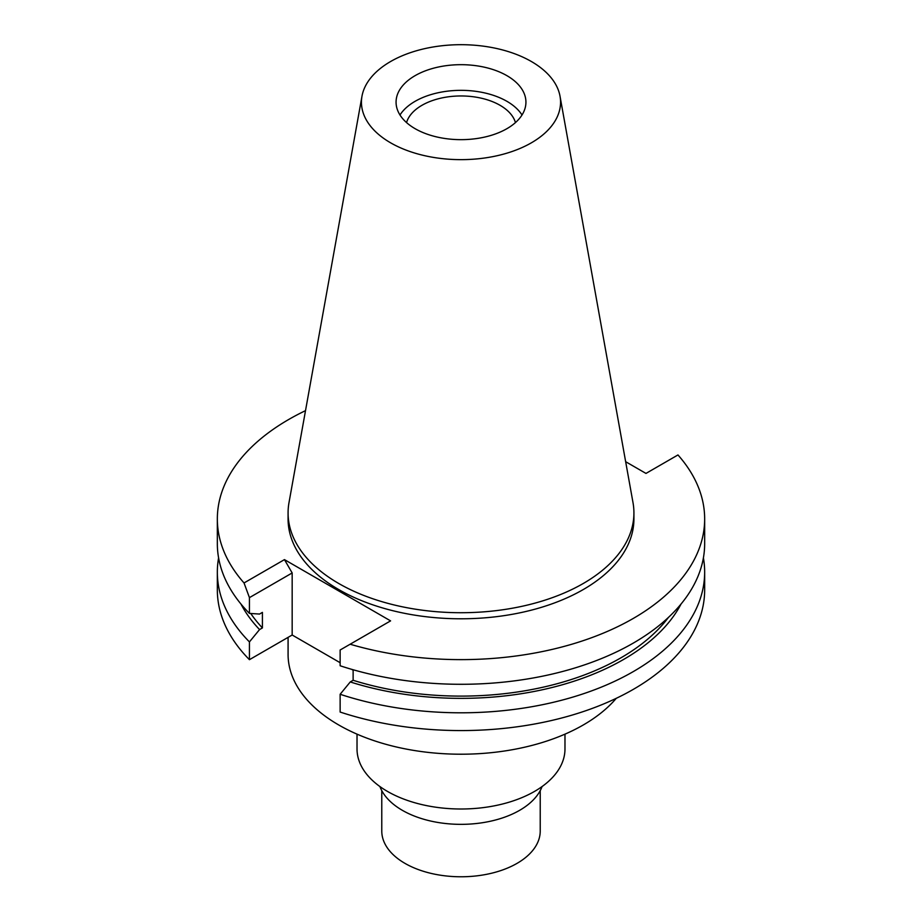 <?xml version="1.0" encoding="UTF-8"?>
<svg xmlns="http://www.w3.org/2000/svg" width="922" height="922" viewBox="0 0 922 922"><rect width="100%" height="100%" fill="white"/><g stroke="black" fill="none" stroke-linecap="round" stroke-linejoin="round"><path stroke-width="1.38" d="M390.605 61.52A99.553 57.475 180 0 1 494.296 48.002A99.553 57.475 180 0 1 560.023 96.234A99.553 57.475 180 0 1 531.395 142.806A99.553 57.475 180 0 1 418.208 154.066A99.553 57.475 180 0 1 361.977 96.234A99.553 57.475 180 0 1 390.605 61.52M415.084 75.662A64.932 37.491 0 0 0 396.068 102.169A64.932 37.491 0 0 0 436.152 136.802A64.932 37.491 0 0 0 506.916 128.677A64.932 37.491 0 0 0 525.932 102.169A64.932 37.491 0 0 0 485.848 67.537A64.932 37.491 0 0 0 415.084 75.662M560.023 96.234L632.999 502.594A172.921 99.83 180 0 1 633.921 512.897A172.921 99.83 180 0 1 583.269 583.488A172.921 99.83 180 0 1 394.823 605.12A172.921 99.83 180 0 1 288.079 512.897A172.921 99.83 180 0 1 289.001 502.594L361.977 96.234M288.079 512.897L288.079 518.959A172.921 99.83 0 0 0 394.823 611.194A172.921 99.83 0 0 0 583.269 589.55A172.921 99.83 0 0 0 633.921 518.959L633.921 512.897M625.646 461.692L645.976 473.424L677.97 454.949A243.662 140.674 180 0 1 704.662 518.959A243.662 140.674 180 0 1 633.287 618.432A243.662 140.674 180 0 1 350.141 644.224L390.582 620.875L284.46 559.619L244.03 582.958A243.662 140.674 180 0 1 217.338 518.959A243.662 140.674 180 0 1 288.713 419.487A243.662 140.674 180 0 1 305.516 410.647M353.126 670.202L351.593 669.314M340.137 662.711L292.17 635.004L292.17 572.954L284.46 559.619M340.137 694.278L340.137 712.049A243.662 140.674 0 0 0 633.287 689.379A243.662 140.674 0 0 0 704.662 589.907L704.662 572.136A243.662 140.674 180 0 1 633.287 671.596A243.662 140.674 180 0 1 340.137 694.278L350.256 681.946L353.126 680.286L353.126 669.752M217.338 518.959L217.338 543.623A243.662 140.674 0 0 0 249.436 613.395L259.555 614.052L262.413 612.392L262.413 627.917L259.555 629.576L249.436 641.908A243.662 140.674 180 0 1 217.338 572.136L217.338 589.907A243.662 140.674 0 0 0 249.436 659.679L292.17 635.004M704.662 518.959L704.662 543.623A243.662 140.674 0 0 1 633.287 643.095A243.662 140.674 0 0 1 340.137 665.765L340.137 649.998L350.141 644.224M703.405 557.879A243.662 140.674 180 0 1 704.662 572.136M681.07 604.002A229.878 132.722 180 0 1 623.549 659.484A229.878 132.722 180 0 1 350.256 681.946M353.126 680.286A225.994 130.475 0 0 0 620.806 657.893A225.994 130.475 0 0 0 668.427 617.429M244.03 582.958L249.436 597.629L249.436 613.395M249.436 597.629L292.17 572.954M249.436 641.908L249.436 659.679M217.338 572.136A243.662 140.674 180 0 1 218.595 557.879M250.749 613.487A225.994 130.475 0 0 0 262.413 627.917M259.555 629.576A229.878 132.722 180 0 1 240.93 604.002M288.079 637.367L288.079 654.378A172.921 99.83 0 0 0 394.823 746.613A172.921 99.83 0 0 0 583.269 724.98A172.921 99.83 0 0 0 616.276 698.311M357.021 734.154L357.021 748.975A103.979 60.034 0 0 0 421.216 804.433A103.979 60.034 0 0 0 534.518 791.422A103.979 60.034 0 0 0 564.979 748.975L564.979 734.154M379.933 786.57A82.934 47.875 0 0 0 437.57 822.401A82.934 47.875 0 0 0 519.639 810.323A82.934 47.875 0 0 0 542.067 786.57M381.777 790.638L381.777 831.045A79.223 45.731 0 0 0 430.689 873.295A79.223 45.731 0 0 0 517.012 863.384A79.223 45.731 0 0 0 540.223 831.045L540.223 790.638M515.456 122.591A55.205 31.867 0 0 0 477.838 97.478A55.205 31.867 0 0 0 421.965 105.304A55.205 31.867 0 0 0 406.544 122.591M399.987 114.996A64.932 37.491 180 0 1 415.084 101.328A64.932 37.491 180 0 1 522.013 114.996"/></g></svg>
